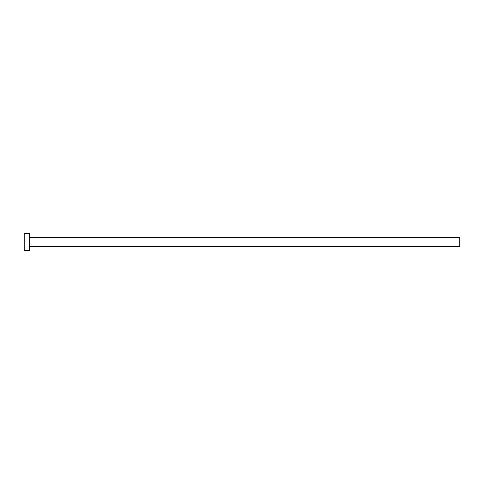 <?xml version="1.0" encoding="UTF-8"?>
<svg xmlns="http://www.w3.org/2000/svg" width="484" height="484" viewBox="0 0 484 484"><rect width="100%" height="100%" fill="white"/><g stroke="black" fill="none" stroke-linecap="round" stroke-linejoin="round"><path stroke-width="0.36" stroke-dasharray="2.42 1.81" d="M29.367 250.609L29.367 233.391M459.8 246.302L459.8 237.698M24.2 250.609L24.2 233.391M29.367 242L29.367 246.646L29.367 242M29.712 246.302L29.712 237.698"/><path stroke-width="0.73" d="M29.712 246.302L29.712 237.698L459.8 237.698L459.8 246.302L29.712 246.302L29.367 246.646M29.367 242L29.367 250.609L24.2 250.609L24.2 233.391L29.367 233.391L29.367 242M29.712 237.698L29.367 237.354"/></g></svg>
